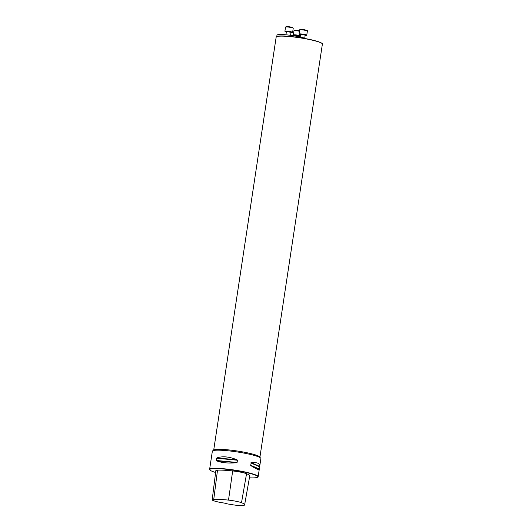 <?xml version="1.0" encoding="UTF-8"?>
<svg xmlns="http://www.w3.org/2000/svg" width="532" height="532" viewBox="0 0 532 532"><rect width="100%" height="100%" fill="white"/><g stroke="black" fill="none" stroke-linecap="round" stroke-linejoin="round"><path stroke-width="0.8" d="M249.408 477.836A24.306 2.959 -171.4 0 0 256.125 477.683A24.306 2.959 -171.4 0 0 257.648 477.204L257.907 477.011A24.545 2.993 -171.4 0 0 258.146 476.679A24.545 2.993 -171.4 0 0 234.326 470.049A24.545 2.993 -171.4 0 0 209.615 469.337A24.545 2.993 -171.4 0 0 209.741 469.729L209.941 469.989A24.306 2.959 -171.4 0 0 215.613 472.476M209.615 469.337L212.354 451.216A24.545 2.993 8.6 0 1 237.066 451.927A24.545 2.993 8.6 0 1 260.886 458.557L259.237 469.463C258.958 470.195 256.111 468.885 250.718 465.54L251.157 462.647C257.116 462.248 259.988 463.365 259.762 465.999M216.624 458.232L216.95 457.899C222.609 455.984 229.312 456.629 237.059 459.834L237.432 460.233L237.092 462.468L236.62 462.734C228.281 463.465 221.578 462.82 216.511 460.798L216.624 458.232L237.432 460.233M220.714 502.567A27.365 3.332 8.6 0 1 215.766 501.383A10.999 1.343 8.6 0 1 212.182 499.827A10.999 1.343 8.6 0 1 213.751 499.375A27.365 3.332 8.6 0 1 228.507 500.113A10.999 1.343 8.6 0 1 241.508 502.707A27.365 3.332 8.6 0 1 244.627 504.821A27.365 3.332 8.6 0 1 243.942 505.4A10.999 1.343 8.6 0 1 232.963 504.815A27.365 3.332 8.6 0 1 226.938 503.804A4.908 0.599 -171.4 0 0 220.714 502.567M244.627 504.821L249.754 475.874A28.11 3.425 -171.4 0 0 246.549 473.706A11.744 1.43 -171.4 0 0 232.67 470.94A28.11 3.425 -171.4 0 0 217.515 470.182A11.744 1.43 -171.4 0 0 215.839 470.66L212.182 499.827M257.648 477.204A24.306 2.959 -171.4 0 0 234.286 470.308A24.306 2.959 -171.4 0 0 209.941 469.989M276.899 36.495A23.215 2.826 8.6 0 1 278.017 36.216A23.215 2.826 8.6 0 1 279.706 36.05A23.215 2.826 8.6 0 1 304.656 38.477A23.215 2.826 8.6 0 1 322.192 43.644M279.566 36.05A15.581 1.902 -171.4 0 0 277.877 36.183A15.581 1.902 -171.4 0 0 276.979 36.442M276.78 36.515L276.979 35.172A15.581 1.902 8.6 0 1 278.103 34.653A15.581 1.902 8.6 0 1 292.055 35.538A15.581 1.902 8.6 0 1 306.405 38.796M286.396 31.84A3.897 0.472 8.6 0 1 284.906 31.235A3.897 0.472 8.6 0 1 285.192 31.102A3.897 0.472 8.6 0 1 289.534 31.461A3.897 0.472 8.6 0 1 292.613 32.399A3.897 0.472 8.6 0 1 291.017 32.545M300.533 34.66A3.897 0.472 8.6 0 1 299.05 34.055A3.897 0.472 8.6 0 1 304.344 34.407A3.897 0.472 8.6 0 1 306.751 35.218A3.897 0.472 8.6 0 1 305.155 35.365M300.287 36.289A3.897 0.472 8.6 0 1 299.423 36.269M294.801 35.571A3.897 0.472 8.6 0 1 293.318 34.966A3.897 0.472 8.6 0 1 296.078 34.926A3.897 0.472 8.6 0 1 300.367 35.75M228.507 500.113L232.67 470.94M213.751 499.375L217.515 470.182M241.508 502.707L246.549 473.706M216.511 460.798L236.62 462.734M216.291 460.466L237.092 462.468M216.95 457.899L237.059 459.834M251.157 462.647L259.669 466.418M250.785 462.893L259.589 466.797M250.446 465.128L259.25 469.031M250.718 465.54L259.23 469.317M277.85 36.336A23.375 2.846 -171.4 0 0 276.161 37.114L213.671 450.318A23.375 2.846 8.6 0 1 237.212 450.996A23.375 2.846 8.6 0 1 259.895 457.314L322.385 44.109A23.375 2.846 -171.4 0 0 303.905 38.477A23.375 2.846 -171.4 0 0 277.85 36.336M286.316 26.6A3.431 0.419 8.6 0 1 290.838 27.052A3.431 0.419 8.6 0 1 292.5 27.87M290.592 35.331L291.051 32.319L286.409 31.541L291.07 32.266M285.817 26.979A3.897 0.472 -171.4 0 0 285.531 27.105L286.169 26.6L292.607 27.524L293.238 28.269A3.897 0.472 -171.4 0 0 290.159 27.332A3.897 0.472 -171.4 0 0 285.817 26.979M300.5 29.759A3.431 0.419 8.6 0 1 301.159 29.393A3.431 0.419 8.6 0 1 304.869 29.845M304.723 38.191L305.188 35.139L300.607 34.4M300.56 34.387L303.825 34.487L305.208 35.085M304.969 30.277A3.897 0.472 -171.4 0 0 299.676 29.925C300.161 29.533 298.585 28.987 304.889 29.845C308.627 30.836 306.751 30.45 307.376 31.089A3.897 0.472 -171.4 0 0 304.969 30.277M294.768 30.67A3.431 0.419 8.6 0 1 295.586 30.304A3.431 0.419 8.6 0 1 299.536 30.836L294.755 30.304L293.943 30.836A3.897 0.472 -171.4 0 1 299.476 31.235M299.343 36.828L299.456 36.05L294.821 35.272L299.483 35.996M259.237 469.463L258.146 476.679M213.671 450.318L213.472 450.704M259.975 457.739L259.895 457.314M276.161 37.114L277.97 36.216C283.443 35.052 307.263 38.138 317.278 41.356C324.979 44.023 321.454 43.817 322.385 44.109M285.943 34.799L286.429 31.621M292.613 32.399L293.238 28.269M284.906 31.235L285.531 27.105M300.174 37.007L300.567 34.44M306.751 35.218L307.376 31.089M299.05 34.055L299.676 29.925M294.748 35.957L294.834 35.351M293.318 34.966L293.943 30.836"/></g></svg>
